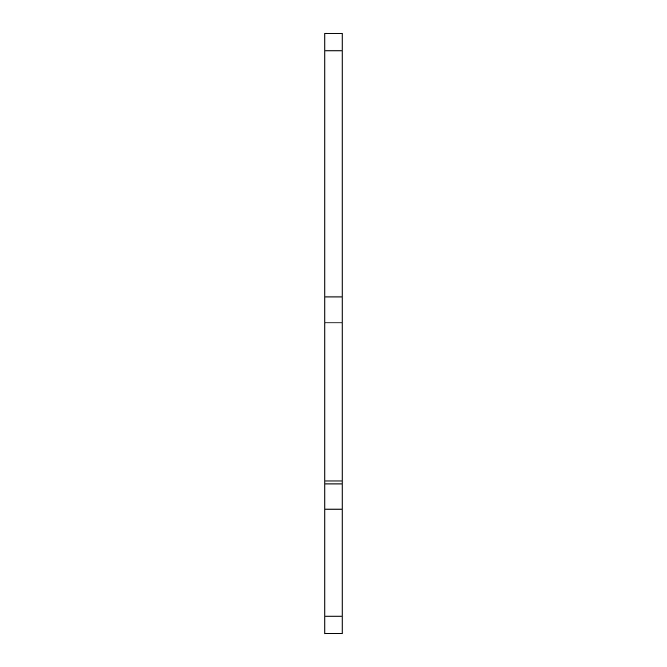 <?xml version="1.0" encoding="UTF-8"?>
<svg xmlns="http://www.w3.org/2000/svg" width="667" height="667" viewBox="0 0 667 667"><rect width="100%" height="100%" fill="white"/><g stroke="black" fill="none" stroke-linecap="round" stroke-linejoin="round"><path stroke-width="1" d="M342.146 322.903L342.146 50.859L324.854 50.859L324.854 322.903L342.146 322.903L342.146 483.959L324.854 483.959L324.854 509.113L342.146 509.113L342.146 483.959M324.854 322.903L324.854 480.974L342.146 480.974M342.146 296.973L324.854 296.973M324.854 480.974L324.854 483.959M324.854 509.113L324.854 616.141L342.146 616.141L342.146 509.113M342.146 50.859L342.146 33.35L324.854 33.35L324.854 50.859M324.854 616.141L324.854 633.65L342.146 633.65L342.146 616.141"/></g></svg>
